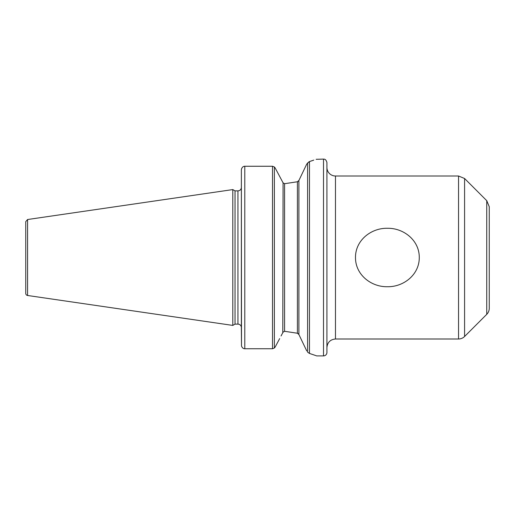 <?xml version="1.0" encoding="UTF-8"?>
<svg xmlns="http://www.w3.org/2000/svg" width="515" height="515" viewBox="0 0 515 515"><rect width="100%" height="100%" fill="white"/><g stroke="black" fill="none" stroke-linecap="round" stroke-linejoin="round"><path stroke-width="0.77" d="M326.922 347.554C327.431 342.359 330.282 339.507 335.477 338.999L335.477 176.001A8.555 8.555 0 0 1 326.922 167.446M387.377 286.72C371.341 287.08 355.369 274.856 355.485 257.5C355.369 240.145 371.341 227.92 387.377 228.287C403.419 227.92 419.39 240.145 419.274 257.5C419.39 274.856 403.419 287.08 387.377 286.72M326.922 162.528L326.922 352.472A3.425 3.425 0 0 1 323.504 355.897L323.504 159.103C323.884 159.29 325.77 158.44 326.922 162.528M486.746 314.337A8.555 8.555 0 0 0 489.25 308.285L489.25 206.715L486.746 200.663L486.746 314.337L464.588 336.488A8.555 8.555 0 0 1 458.543 338.999L458.543 176.001L335.477 176.001M27.578 219.519L25.75 221.63L25.75 293.37A2.137 2.137 0 0 0 27.578 295.488L27.578 219.519L232.806 189.584L232.806 325.416L235.033 324.128L235.033 190.872L237.943 190.872L237.943 324.128A3.425 3.425 0 0 1 241.348 327.231L241.503 346.009C242.211 347.844 243.305 348.758 244.786 348.745C243.305 348.758 242.211 347.844 241.503 346.009L241.361 170.034L241.361 327.231M306.766 350.973L298.893 334.518L297.406 333.237L284.57 331.293L297.406 333.237L297.406 181.763L284.57 183.707L297.406 181.763L298.893 180.482L306.766 164.028L309.464 161.568C319.03 158.337 319.03 158.337 309.47 161.568L308.826 161.832M323.504 159.103L316.133 159.302M313.661 160.191L309.47 161.568L309.47 353.432C319.03 356.663 319.03 356.663 309.464 353.432M281.055 335.96L283.083 332.156L284.57 331.293L284.57 183.707L283.083 182.851L279.651 176.394L283.083 182.851L282.793 332.696M297.445 181.756L297.985 181.518M279.651 338.613L275.126 347.104L274.366 348.011L272.512 348.745L272.512 166.261L244.786 166.261L272.512 166.261L274.366 166.989L275.126 167.896L279.651 176.394M241.503 168.991L241.361 170.034L241.503 168.991C242.211 167.156 243.305 166.248 244.786 166.261L244.786 348.745L272.512 348.745M298.893 180.482L298.893 334.518L298.172 333.611M309.47 353.432L307.61 352.176L307.61 162.824M464.588 336.488L464.588 178.512L458.543 176.001M274.366 166.989L274.366 348.011M335.477 338.999L458.543 338.999M486.746 200.663L464.588 178.512M237.943 190.872C240.022 190.666 241.162 189.526 241.361 187.447M316.661 355.897L323.504 355.897M27.578 295.488L232.806 325.416M235.033 190.872L232.806 189.584M235.033 324.128L237.943 324.128"/></g></svg>
